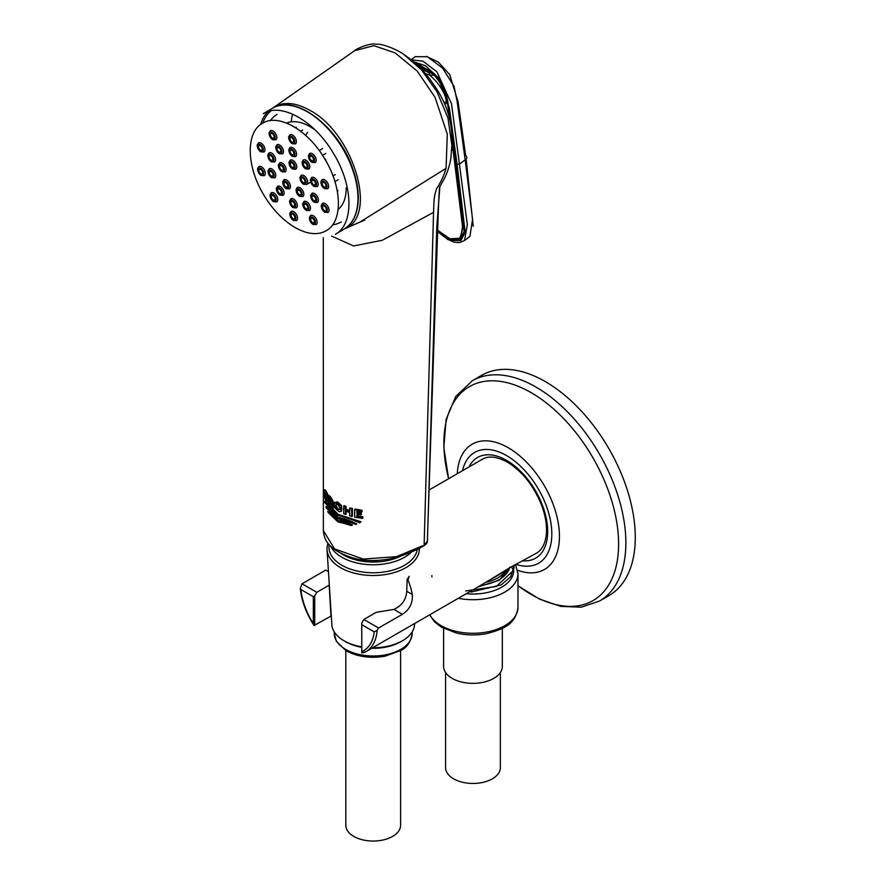 <?xml version="1.0" encoding="UTF-8"?>
<svg xmlns="http://www.w3.org/2000/svg" width="885" height="885" viewBox="0 0 885 885"><rect width="100%" height="100%" fill="white"/><g stroke="black" fill="none" stroke-linecap="round" stroke-linejoin="round"><path stroke-width="1.33" d="M445.575 672.489L445.575 767.638A27.391 15.819 0 0 0 453.596 778.822A27.391 15.819 0 0 0 462.49 782.251A27.391 15.819 0 0 0 500.368 767.638L500.368 672.489M443.617 628.372L443.617 666.405A29.349 16.948 0 0 0 461.749 682.069A29.349 16.948 0 0 0 502.326 666.405L502.326 628.372M466.24 593.713A40.699 23.497 0 0 0 513.665 570.305M271.009 160.052A2.644 1.493 -120.9 0 0 272.315 160.196A2.644 1.493 -120.9 0 0 272.259 157.154A2.644 1.493 -120.9 0 0 269.604 155.66A2.644 1.493 -120.9 0 0 269.272 157.762A2.644 1.493 -120.9 0 0 271.009 160.052M281.596 170.053A2.644 1.493 -120.9 0 0 282.901 170.185A2.644 1.493 -120.9 0 0 282.846 167.143A2.644 1.493 -120.9 0 0 280.191 165.65A2.644 1.493 -120.9 0 0 279.859 167.752A2.644 1.493 -120.9 0 0 281.596 170.053M271.252 175.905A2.644 1.493 -120.9 0 0 272.558 176.049A2.644 1.493 -120.9 0 0 272.503 173.006A2.644 1.493 -120.9 0 0 269.848 171.513A2.644 1.493 -120.9 0 0 269.516 173.615A2.644 1.493 -120.9 0 0 271.252 175.905M260.776 173.748A2.644 1.493 -120.9 0 0 262.093 173.88A2.644 1.493 -120.9 0 0 262.037 170.838A2.644 1.493 -120.9 0 0 259.382 169.345A2.644 1.493 -120.9 0 0 259.039 171.458A2.644 1.493 -120.9 0 0 260.776 173.748M273.233 199.933A2.644 1.493 -120.9 0 0 274.549 200.065A2.644 1.493 -120.9 0 0 274.494 197.023A2.644 1.493 -120.9 0 0 271.839 195.53A2.644 1.493 -120.9 0 0 271.496 197.643A2.644 1.493 -120.9 0 0 273.233 199.933M279.583 193.439A2.644 1.493 -120.9 0 0 280.899 193.572A2.644 1.493 -120.9 0 0 280.844 190.529A2.644 1.493 -120.9 0 0 278.189 189.047A2.644 1.493 -120.9 0 0 277.846 191.149A2.644 1.493 -120.9 0 0 279.583 193.439M285.944 186.945A2.644 1.493 -120.9 0 0 287.249 187.089A2.644 1.493 -120.9 0 0 287.194 184.036A2.644 1.493 -120.9 0 0 284.539 182.553A2.644 1.493 -120.9 0 0 284.196 184.655A2.644 1.493 -120.9 0 0 285.944 186.945M293.035 218.617A2.644 1.493 -120.9 0 0 294.34 218.75A2.644 1.493 -120.9 0 0 294.285 215.708A2.644 1.493 -120.9 0 0 291.63 214.214A2.644 1.493 -120.9 0 0 291.298 216.316A2.644 1.493 -120.9 0 0 293.035 218.617M292.835 205.939A2.644 1.493 -120.9 0 0 294.141 206.083A2.644 1.493 -120.9 0 0 294.097 203.041A2.644 1.493 -120.9 0 0 291.43 201.548A2.644 1.493 -120.9 0 0 291.099 203.65A2.644 1.493 -120.9 0 0 292.835 205.939M299.274 194.645A2.644 1.493 -120.9 0 0 300.579 194.788A2.644 1.493 -120.9 0 0 300.535 191.735A2.644 1.493 -120.9 0 0 297.869 190.253A2.644 1.493 -120.9 0 0 297.537 192.355A2.644 1.493 -120.9 0 0 299.274 194.645M305.945 208.65A2.644 1.493 -120.9 0 0 307.25 208.794A2.644 1.493 -120.9 0 0 307.195 205.74A2.644 1.493 -120.9 0 0 304.54 204.258A2.644 1.493 -120.9 0 0 304.197 206.36A2.644 1.493 -120.9 0 0 305.945 208.65M312.604 222.655A2.644 1.493 -120.9 0 0 313.909 222.799A2.644 1.493 -120.9 0 0 313.854 219.745A2.644 1.493 -120.9 0 0 311.199 218.263A2.644 1.493 -120.9 0 0 310.867 220.365A2.644 1.493 -120.9 0 0 312.604 222.655M324.474 210.519A2.644 1.493 -120.9 0 0 325.78 210.663A2.644 1.493 -120.9 0 0 325.724 207.61A2.644 1.493 -120.9 0 0 323.069 206.128A2.644 1.493 -120.9 0 0 322.737 208.229A2.644 1.493 -120.9 0 0 324.474 210.519M313.887 200.53A2.644 1.493 -120.9 0 0 315.193 200.663A2.644 1.493 -120.9 0 0 315.137 197.62A2.644 1.493 -120.9 0 0 312.482 196.127A2.644 1.493 -120.9 0 0 312.151 198.24A2.644 1.493 -120.9 0 0 313.887 200.53M303.179 182.509A2.644 1.493 -120.9 0 0 304.484 182.642A2.644 1.493 -120.9 0 0 304.429 179.6A2.644 1.493 -120.9 0 0 301.774 178.106A2.644 1.493 -120.9 0 0 301.442 180.219A2.644 1.493 -120.9 0 0 303.179 182.509M278.952 151.932A2.644 1.493 -120.9 0 0 280.257 152.065A2.644 1.493 -120.9 0 0 280.213 149.023A2.644 1.493 -120.9 0 0 277.547 147.53A2.644 1.493 -120.9 0 0 277.215 149.642A2.644 1.493 -120.9 0 0 278.952 151.932M272.292 137.927A2.644 1.493 -120.9 0 0 273.598 138.06A2.644 1.493 -120.9 0 0 273.542 135.018A2.644 1.493 -120.9 0 0 270.887 133.524A2.644 1.493 -120.9 0 0 270.556 135.637A2.644 1.493 -120.9 0 0 272.292 137.927M292.249 167.309A2.644 1.493 -120.9 0 0 293.555 167.442A2.644 1.493 -120.9 0 0 293.499 164.4A2.644 1.493 -120.9 0 0 290.844 162.906A2.644 1.493 -120.9 0 0 290.512 165.008A2.644 1.493 -120.9 0 0 292.249 167.309M292.061 154.632A2.644 1.493 -120.9 0 0 293.366 154.775A2.644 1.493 -120.9 0 0 293.311 151.733A2.644 1.493 -120.9 0 0 290.656 150.24A2.644 1.493 -120.9 0 0 290.313 152.342A2.644 1.493 -120.9 0 0 292.061 154.632M291.862 141.965A2.644 1.493 -120.9 0 0 293.167 142.109A2.644 1.493 -120.9 0 0 293.112 139.067A2.644 1.493 -120.9 0 0 290.457 137.573A2.644 1.493 -120.9 0 0 290.125 139.675A2.644 1.493 -120.9 0 0 291.862 141.965M305.303 167.143A2.644 1.493 -120.9 0 0 306.608 167.287A2.644 1.493 -120.9 0 0 306.564 164.234A2.644 1.493 -120.9 0 0 303.898 162.751A2.644 1.493 -120.9 0 0 303.566 164.853A2.644 1.493 -120.9 0 0 305.303 167.143M313.644 184.666A2.644 1.493 -120.9 0 0 314.949 184.81A2.644 1.493 -120.9 0 0 314.894 181.768A2.644 1.493 -120.9 0 0 312.239 180.274A2.644 1.493 -120.9 0 0 311.907 182.376A2.644 1.493 -120.9 0 0 313.644 184.666M324.109 186.835A2.644 1.493 -120.9 0 0 325.415 186.978A2.644 1.493 -120.9 0 0 325.37 183.925A2.644 1.493 -120.9 0 0 322.704 182.443A2.644 1.493 -120.9 0 0 322.372 184.545A2.644 1.493 -120.9 0 0 324.109 186.835M311.653 160.65A2.644 1.493 -120.9 0 0 312.958 160.793A2.644 1.493 -120.9 0 0 312.914 157.74A2.644 1.493 -120.9 0 0 310.248 156.258A2.644 1.493 -120.9 0 0 309.916 158.36A2.644 1.493 -120.9 0 0 311.653 160.65M389.112 559.154L386.137 560.88M336.477 503.642L335.935 505.247L338.192 509.351L339.94 509.594M260.422 150.063A2.644 1.493 -120.9 0 0 261.728 150.196A2.644 1.493 -120.9 0 0 261.672 147.153A2.644 1.493 -120.9 0 0 259.017 145.671A2.644 1.493 -120.9 0 0 258.685 147.773A2.644 1.493 -120.9 0 0 260.422 150.063M292.57 114.143A62.614 35.522 -120.9 0 0 291.276 121.82M332.638 224.768A62.614 35.522 -120.9 0 0 341.234 221.925M276.994 114.419A62.614 35.522 -120.9 0 0 270.423 120.637M263.94 195.198C281.375 224.458 309.274 240.421 325.957 230.83C343.148 221.892 342.207 187.399 324.961 159.256C308.445 130.394 278.675 113.18 262.734 123.17C245.853 131.721 245.975 165.915 263.94 195.198L263.94 195.198M272.27 108.379L263.354 113.711C281.12 101.974 314.761 121.057 333.545 153.536C353.281 185.474 354.166 224.182 335.393 234.282L344.309 228.95A70.225 39.836 -120.9 0 0 342.484 148.237A70.225 39.836 -120.9 0 0 272.27 108.379C294.771 93.047 339.066 127.075 352.905 169.112C356.611 179.644 358.403 189.556 358.292 198.859C357.927 213.241 353.259 223.274 344.309 228.95M452.003 145.682L453.474 145.804L463.12 222.246L460.82 238.198L456.273 239.99L451.427 239.348L445.111 236.328L437.677 230.266L449.956 238.784L459.769 238.286L462.8 228.894L452.058 141.744M453.806 148.149L452.854 148.315L451.737 150.649M444.701 104.01L446.737 103.313L445.575 97.228C442.411 88.777 437.035 81.365 429.435 74.993L429.546 73.09L432.455 72.902L417.432 64.229L417.034 64.76L415.485 63.919M425.453 73.632L429.424 74.982L434.269 75.247L433.683 74.417L417.189 64.981M414.855 64.041L415.153 63.244M420.939 68.676L429.546 73.09M451.505 137.385L452.312 137.197L453.474 145.804M434.336 73.942L434.911 74.65L434.269 75.247C440.597 82.526 444.37 89.85 445.586 97.228L446.516 97.051L447.467 103.102L446.737 103.313M447.467 103.102L450.166 121.4M434.911 74.65C441.416 82.039 445.288 89.507 446.527 97.04L446.516 97.051M351.699 508.886L351.688 508.222M345.106 506.01L345.106 506.718M295.324 127.551L296.265 127.208M337.993 190.751L337.019 189.733M315.292 130.15A50.401 28.585 -120.9 0 0 286.574 123.092M338.136 209.38A50.401 28.585 -120.9 0 0 346.146 187.919M324.253 158.061L325.912 160.019M328.822 166.148L329.032 166.778M356.788 523.953C349.686 520.28 343.48 518.123 338.181 517.482L326.443 506.397L337.716 517.703C343.081 518.378 349.276 520.557 356.312 524.241L355.903 524.462M325.116 501.065L338.159 514.384L361.003 521.752L359.741 522.858M357.662 511.165L357.739 512.581L361.39 513.245L361.39 514.561L360.637 514.528M355.095 509.727L355.173 509.085L362.053 510.302L362.142 511.751L361.379 511.707M357.651 514.085L357.728 515.966L362.784 516.74L362.773 518.245M332.295 506.474L334.065 507.769L332.251 503.355L333.28 501.883L331.278 497.713L328.954 495.301L328.91 496.419M328.932 503.156L330.149 504.417L330.16 502.16M330.16 501.695L330.16 498.874M331.831 500.976L330.448 501.175M331.598 236.096L353.613 245.953L382.309 240.266L433.55 212.345L424.125 544.972L427.411 541.178L436.814 226.471L439.878 186.647L442.898 181.148C449.525 170.02 451.018 157.32 450.974 157.353L451.859 145.162L447.943 117.926L437.024 91.786L421.481 69.882L403.615 54.273C399.577 51.031 383.382 43.42 376.402 44.25C369.476 42.469 353.845 50.08 354.675 50.677L373.89 45.677L395.164 52.923L417.255 71.121L435.044 97.295L447.29 134.166L446.084 168.316C443.916 175.639 440.841 182.288 436.847 188.273C433.849 195.707 433.971 201.371 433.55 212.345M323.279 237.634L323.368 530.591L334.519 548.899L363.149 559.054L396.502 556.654L422.787 545.735M327.572 501.065L327.959 498.089L326.93 496.573L326.897 498.786L326.1 497.934L324.828 493.741L325.503 492.104M326.288 493.045L327.771 495.877L327.826 494.505L326.178 491.186L324.872 489.67L324.319 490.002L326.178 491.186M336.289 502.271L338.136 502.304L341.577 505.667L341.466 511.176L339.043 511.607C341.964 511.607 342.595 509.76 340.924 506.054L336.289 502.271C332.572 504.461 333.49 507.581 339.043 511.607M352.407 516.198L352.418 508.477L352.33 516.243M349.641 508.078L352.418 508.477M350.062 507.813L350.062 508.421M349.995 510.623L346.146 509.306L346.146 506.474L344.143 505.612L344.077 506.308M345.803 511.187L346.068 514.24M346.135 514.196L346.135 510.988M352.429 525.015A46.186 26.661 180 0 1 352.462 525.004C347.097 522.548 342.34 521.066 338.17 520.546L327.738 511.264L337.76 520.8C341.931 521.309 346.677 522.803 351.998 525.27L352.462 525.115M307.526 132.352L306.498 134.111M344.154 229.038L359.775 222.201L446.084 168.316M272.713 108.125L273.266 107.727C283.023 101.31 295.203 102.173 309.816 110.304C352.861 132.706 377.707 214.082 346.135 228.053M450.786 158.57L450.974 157.353M427.344 541.531L437.577 233.076C438.307 210.519 439.203 184.146 439.956 186.492L439.956 186.492M451.859 145.162L451.571 137.894M328.423 495.888L328.91 495.323M336.809 501.762L341.145 505.921L341.046 511.419M346.146 506.474L345.692 509.583L349.719 511.22L345.438 509.749L345.449 506.851L343.701 506.154L343.69 513.687L345.438 514.384L345.438 511.054L349.719 512.515L349.708 515.855L351.688 516.42L351.71 508.886L349.719 508.322L349.719 511.22L349.675 508.045M344.077 505.645L343.69 513.599M324.673 501.308L324.706 502.625L337.639 515.446C343.789 516.696 351.124 519.141 359.62 522.803L360.527 522.028L337.771 514.661L325.138 501.021M351.046 525.436L337.627 521.597L351.61 525.358C346.378 523.024 341.71 521.586 337.616 521.033L327.727 511.563L337.627 521.597M325.702 499.771L327.251 501.341L327.251 498.377L326.344 497.116L326.344 499.361L325.459 498.41L324.496 493.697L325.746 493.144L327.118 495.921L325.536 491.651C323.346 486.153 323.346 496.441 325.514 499.649M327.251 498.377L327.251 501.341M328.39 495.843L328.379 503.377L329.452 504.538L329.463 498.189L331.355 501.386L330.503 502.027L329.928 501.474L331.709 506.64L333.302 507.89L331.444 503.344L332.594 502.116L330.691 498.189L328.39 495.843M341.577 505.667L340.924 506.054M337.65 504.074L340.205 508.322L337.639 509.837L335.249 505.49L337.65 504.074M349.63 512.581L349.63 515.789M354.686 517.094L362.109 518.466L362.109 517.283L356.92 516.453L356.92 514.207L360.637 514.838L360.637 513.698L356.92 513.068L356.92 511.287L361.379 512.017L361.39 510.844L354.763 509.649L354.642 517.128L354.697 509.373M360.217 522.294C351.566 518.809 344.033 516.342 337.639 514.893L324.541 501.673M325.957 506.685L326.123 507.758L337.639 518.522L356.013 524.385C349.044 520.756 342.893 518.61 337.583 517.935L325.89 506.972M337.639 518.522L350.615 522.283M345.814 650.541L345.814 825.24A27.391 15.819 0 0 0 353.834 836.425A27.391 15.819 0 0 0 383.692 839.854A27.391 15.819 0 0 0 400.595 825.24L400.595 650.541M401.027 556.012A42.27 24.404 180 0 1 340.88 553.368M417.3 549.22A44.228 25.532 180 0 1 371.479 572.739A44.228 25.532 180 0 1 328.977 547.229L328.977 544.441M419.368 548.169A46.186 26.661 180 0 1 419.357 549.817A46.186 26.661 180 0 1 373.204 575.493A46.186 26.661 180 0 1 327.052 549.817A46.186 26.661 180 0 1 328.036 543.268M414.623 623.516L414.545 624.744A41.363 23.884 180 0 1 402.454 640.751A41.363 23.884 180 0 1 372.673 647.743M361.777 646.813A41.363 23.884 180 0 1 343.955 640.751A41.363 23.884 180 0 1 331.864 624.744L327.052 549.817M402.454 640.751L400.739 641.736A38.94 22.479 180 0 1 371.689 648.307M361.777 647.333A38.94 22.479 180 0 1 345.67 641.736L343.955 640.751M411.204 59.749L423.052 61.198L436.958 71.862L451.527 103.811L467.324 224.602L464.548 240.532L459.337 242.667L454.149 242.169L447.655 239.37L437.621 231.715M411.082 59.649L415.286 56.662L427.466 56.773L442.633 68.156L454.016 86.299L457.18 101.576L465.167 159.798L459.813 163.891L457.036 164.123L449.315 107.682L438.252 77.659L425.541 65.778L413.361 61.696M415.33 62.636L433.816 73.311C449.104 88.931 447.677 105.271 450.266 119.442L464.304 230.919L460.465 239.636L450.266 239.381L437.666 230.542M458.596 239.459L461.273 238.098C463.895 236.207 464.769 232.888 463.895 228.153L455.985 163.349M464.548 240.532L469.913 236.383L472.557 219.314L465.167 159.798C467.247 158.349 467.424 156.977 465.698 155.683L458.098 101.985L449.702 74.594L438.407 62.16L426.437 56.341M417.355 63.72L417.322 64.328M473.209 226.25L466.13 158.979M599.521 601.048L608.935 595.616A127.197 73.433 -120 0 0 608.935 448.75A127.197 73.433 -120 0 0 481.739 375.306L472.336 380.738A127.197 73.433 60 0 1 535.923 387.044A127.197 73.433 60 0 1 619.024 499.129A127.197 73.433 60 0 1 599.521 601.048L581.257 607.187L560.769 606.38L539.352 599.023L517.979 585.759M377.143 630.352L374.222 631.857L361.777 624.677L361.777 623.073L363.857 619.478L378.614 628.007L377.143 630.352A54.206 31.296 60 0 1 366.047 651.559L480.876 585.273L510.49 567.318L536.465 553.18C542.062 550.016 545.37 543.556 546.388 533.788C547.074 524.849 545.348 515.004 541.211 504.229C533.257 485.146 521.995 471.13 507.404 462.169C496.983 456.527 488.608 455.576 482.259 459.293L429.125 489.969M316.808 592.319L314.728 595.915L313.345 596.711L300.9 589.532L300.28 588.337L302.039 583.801L316.808 592.319L329.209 585.162L330.946 616.104A42.624 24.526 179.8 0 1 331.233 614.898M328.457 571.633L325.791 570.084L302.039 583.801M419.224 548.246L419.169 550.824M393.902 609.411C401.923 605.683 406.204 599.632 406.735 591.257L407.155 579.409A67.669 54.416 -43 0 0 409.213 576.279L407.985 579.885A54.206 31.296 -120 0 1 412.333 594.488C412.819 603.194 409.501 609.787 402.354 614.301L393.902 609.411L376.258 612.32L363.857 619.478M378.614 628.007L402.354 614.301M300.9 589.532A52.248 30.167 -120 0 0 313.345 623.659L313.854 625.12C306.088 613.062 301.564 600.804 300.28 588.337M314.12 625.474L330.946 616.104M361.777 624.677L361.777 652.986L366.047 651.559A54.206 31.296 60 0 1 363.447 652.798M407.155 579.409L407.985 579.885M314.728 595.915L314.728 625.474M313.345 623.659L313.345 596.711M509.849 567.185L499.361 580.195L477.955 586.954M480.743 585.339A37.181 21.461 0 0 0 509.672 567.794M485.533 582.43A35.223 20.333 0 0 0 506.53 569.608M465.654 590.981L496.242 586.467L513.344 570.615L511.541 566.721M514.041 565.349A41.097 23.729 180 0 1 514.063 566.201A41.097 23.729 180 0 1 513.344 570.615M431.88 575.571L431.946 576.954M514.063 566.201L510.733 576.633L501.297 584.863L470.931 592.109M487.038 581.456A34.249 19.769 0 0 0 487.535 581.323L503.963 571.843A34.249 19.769 0 0 0 504.926 570.526M429.844 614.732A45.002 25.986 0 0 0 455.764 631.304A45.002 25.986 0 0 0 517.979 607.287C515.59 625.009 502.78 629.257 486.628 633.66C476.418 635.541 466.318 635.33 456.35 633.018L441.327 627.089L434.502 621.812L429.623 614.854M458.319 598.293A45.002 25.986 0 0 0 517.979 573.723L515.524 564.586M271.031 161.258A4.126 2.345 -120.9 0 0 273.476 157.707A4.126 2.345 -120.9 0 0 268.42 154.786A4.126 2.345 -120.9 0 0 271.031 161.258M274.483 161.999A5.299 3.009 -120.9 0 0 274.372 155.882A5.299 3.009 -120.9 0 0 269.04 152.895L267.768 154.93C267.867 157.873 269.029 160.163 271.264 161.778L274.483 161.999M281.618 171.248A4.126 2.345 -120.9 0 0 284.063 167.696A4.126 2.345 -120.9 0 0 279.007 164.776A4.126 2.345 -120.9 0 0 281.618 171.248M285.07 171.989A5.299 3.009 -120.9 0 0 284.959 165.882A5.299 3.009 -120.9 0 0 279.627 162.884L278.355 164.931C278.454 167.873 279.616 170.152 281.861 171.767L285.07 171.989M271.264 177.111A4.126 2.345 -120.9 0 0 273.719 173.56A4.126 2.345 -120.9 0 0 268.664 170.639A4.126 2.345 -120.9 0 0 271.264 177.111M274.726 177.852A5.299 3.009 -120.9 0 0 274.615 171.745A5.299 3.009 -120.9 0 0 269.283 168.747L268.011 170.794C268.111 173.737 269.272 176.015 271.507 177.631L274.726 177.852M260.798 174.953A4.126 2.345 -120.9 0 0 263.254 171.402A4.126 2.345 -120.9 0 0 258.199 168.482A4.126 2.345 -120.9 0 0 260.798 174.953M264.25 175.695A5.299 3.009 -120.9 0 0 264.15 169.577A5.299 3.009 -120.9 0 0 258.818 166.59L257.546 168.626C257.635 171.568 258.807 173.847 261.042 175.473L264.25 175.695M273.255 201.138A4.126 2.345 -120.9 0 0 275.711 197.576A4.126 2.345 -120.9 0 0 270.655 194.667A4.126 2.345 -120.9 0 0 273.255 201.138M276.706 201.88A5.299 3.009 -120.9 0 0 276.607 195.762A5.299 3.009 -120.9 0 0 271.275 192.775L270.002 194.811C270.091 197.753 271.264 200.032 273.498 201.658L276.706 201.88M279.605 194.645A4.126 2.345 -120.9 0 0 282.061 191.094A4.126 2.345 -120.9 0 0 277.005 188.173A4.126 2.345 -120.9 0 0 279.605 194.645M283.056 195.386A5.299 3.009 -120.9 0 0 282.957 189.268A5.299 3.009 -120.9 0 0 277.625 186.281L276.352 188.317C276.441 191.26 277.613 193.538 279.848 195.165L283.056 195.386M285.955 188.151A4.126 2.345 -120.9 0 0 288.41 184.6A4.126 2.345 -120.9 0 0 283.355 181.679A4.126 2.345 -120.9 0 0 285.955 188.151M289.406 188.892A5.299 3.009 -120.9 0 0 289.306 182.775A5.299 3.009 -120.9 0 0 283.974 179.788L282.702 181.823C282.791 184.766 283.963 187.045 286.198 188.671L289.406 188.892M293.046 219.812A4.126 2.345 -120.9 0 0 295.502 216.261A4.126 2.345 -120.9 0 0 290.446 213.34A4.126 2.345 -120.9 0 0 293.046 219.812M296.508 220.553A5.299 3.009 -120.9 0 0 296.398 214.447A5.299 3.009 -120.9 0 0 291.065 211.449L289.793 213.495C289.893 216.438 291.054 218.717 293.289 220.343L296.508 220.553M292.858 207.145A4.126 2.345 -120.9 0 0 295.313 203.594A4.126 2.345 -120.9 0 0 290.247 200.674A4.126 2.345 -120.9 0 0 292.858 207.145M296.309 207.886A5.299 3.009 -120.9 0 0 296.198 201.78A5.299 3.009 -120.9 0 0 290.866 198.782L289.605 200.818C289.694 203.771 290.866 206.05 293.101 207.665L296.309 207.886M299.296 195.85A4.126 2.345 -120.9 0 0 301.752 192.299A4.126 2.345 -120.9 0 0 296.685 189.379A4.126 2.345 -120.9 0 0 299.296 195.85M302.747 196.592A5.299 3.009 -120.9 0 0 302.637 190.474A5.299 3.009 -120.9 0 0 297.305 187.487L296.044 189.523C296.132 192.465 297.305 194.755 299.539 196.37L302.747 196.592M305.956 209.856A4.126 2.345 -120.9 0 0 308.411 206.305A4.126 2.345 -120.9 0 0 303.356 203.384A4.126 2.345 -120.9 0 0 305.956 209.856M309.407 210.597A5.299 3.009 -120.9 0 0 309.308 204.479A5.299 3.009 -120.9 0 0 303.975 201.492L302.703 203.528C302.792 206.47 303.964 208.76 306.199 210.376L309.407 210.597M312.615 223.861A4.126 2.345 -120.9 0 0 315.071 220.31A4.126 2.345 -120.9 0 0 310.015 217.389A4.126 2.345 -120.9 0 0 312.615 223.861M316.078 224.602A5.299 3.009 -120.9 0 0 315.967 218.484A5.299 3.009 -120.9 0 0 310.635 215.498L309.363 217.533C309.462 220.476 310.624 222.766 312.859 224.381L316.078 224.602M324.496 211.725A4.126 2.345 -120.9 0 0 326.941 208.174A4.126 2.345 -120.9 0 0 321.886 205.254A4.126 2.345 -120.9 0 0 324.496 211.725M327.948 212.466A5.299 3.009 -120.9 0 0 327.837 206.349A5.299 3.009 -120.9 0 0 322.505 203.362L321.233 205.397C321.332 208.34 322.494 210.619 324.74 212.245L327.948 212.466M313.909 201.725A4.126 2.345 -120.9 0 0 316.354 198.174A4.126 2.345 -120.9 0 0 311.299 195.253A4.126 2.345 -120.9 0 0 313.909 201.725M317.361 202.477A5.299 3.009 -120.9 0 0 317.25 196.359A5.299 3.009 -120.9 0 0 311.918 193.373L310.646 195.408C310.746 198.351 311.907 200.63 314.153 202.256L317.361 202.477M303.19 183.715A4.126 2.345 -120.9 0 0 305.646 180.164A4.126 2.345 -120.9 0 0 300.59 177.243A4.126 2.345 -120.9 0 0 303.19 183.715M306.652 184.456A5.299 3.009 -120.9 0 0 306.542 178.339A5.299 3.009 -120.9 0 0 301.21 175.352L299.938 177.387C300.037 180.33 301.199 182.609 303.433 184.235L306.652 184.456L310.657 182.166M278.974 153.138A4.126 2.345 -120.9 0 0 281.43 149.576A4.126 2.345 -120.9 0 0 276.363 146.656A4.126 2.345 -120.9 0 0 278.974 153.138M282.426 153.879A5.299 3.009 -120.9 0 0 282.315 147.762A5.299 3.009 -120.9 0 0 276.983 144.775L275.722 146.81C275.81 149.753 276.983 152.032 279.217 153.658L282.426 153.879M272.315 139.133A4.126 2.345 -120.9 0 0 274.759 135.571A4.126 2.345 -120.9 0 0 269.704 132.65A4.126 2.345 -120.9 0 0 272.315 139.133M275.766 139.874A5.299 3.009 -120.9 0 0 275.655 133.757A5.299 3.009 -120.9 0 0 270.323 130.77L269.051 132.805C269.151 135.748 270.312 138.027 272.558 139.653L275.766 139.874M292.271 168.504A4.126 2.345 -120.9 0 0 294.716 164.953A4.126 2.345 -120.9 0 0 289.66 162.032A4.126 2.345 -120.9 0 0 292.271 168.504M295.723 169.256A5.299 3.009 -120.9 0 0 295.612 163.139A5.299 3.009 -120.9 0 0 290.28 160.141L289.008 162.187C289.107 165.13 290.269 167.409 292.515 169.035L295.723 169.256M292.072 155.837A4.126 2.345 -120.9 0 0 294.528 152.286A4.126 2.345 -120.9 0 0 289.472 149.366A4.126 2.345 -120.9 0 0 292.072 155.837M295.524 156.579A5.299 3.009 -120.9 0 0 295.424 150.472A5.299 3.009 -120.9 0 0 290.092 147.474L288.82 149.521C288.908 152.463 290.081 154.742 292.315 156.357L295.524 156.579M291.884 143.171A4.126 2.345 -120.9 0 0 294.329 139.62A4.126 2.345 -120.9 0 0 289.273 136.699A4.126 2.345 -120.9 0 0 291.884 143.171M295.336 143.912A5.299 3.009 -120.9 0 0 295.225 137.806A5.299 3.009 -120.9 0 0 289.893 134.808L288.621 136.843C288.72 139.786 289.882 142.076 292.127 143.691L295.336 143.912M305.325 168.349A4.126 2.345 -120.9 0 0 307.781 164.798A4.126 2.345 -120.9 0 0 302.714 161.878A4.126 2.345 -120.9 0 0 305.325 168.349M308.776 169.09A5.299 3.009 -120.9 0 0 308.666 162.973A5.299 3.009 -120.9 0 0 303.334 159.986L302.073 162.021C302.161 164.964 303.334 167.243 305.568 168.869L308.776 169.09M313.666 185.872A4.126 2.345 -120.9 0 0 316.111 182.321A4.126 2.345 -120.9 0 0 311.055 179.401A4.126 2.345 -120.9 0 0 313.666 185.872M317.118 186.613A5.299 3.009 -120.9 0 0 317.007 180.507A5.299 3.009 -120.9 0 0 311.675 177.509L310.403 179.555C310.502 182.498 311.664 184.777 313.909 186.392L317.118 186.613M324.131 188.04A4.126 2.345 -120.9 0 0 326.587 184.489A4.126 2.345 -120.9 0 0 321.52 181.569A4.126 2.345 -120.9 0 0 324.131 188.04M327.583 188.782A5.299 3.009 -120.9 0 0 327.483 182.664A5.299 3.009 -120.9 0 0 322.14 179.677L320.879 181.713C320.967 184.655 322.14 186.934 324.375 188.56L327.583 188.782M311.675 161.855A4.126 2.345 -120.9 0 0 314.131 158.304A4.126 2.345 -120.9 0 0 309.064 155.384A4.126 2.345 -120.9 0 0 311.675 161.855M315.126 162.597A5.299 3.009 -120.9 0 0 315.027 156.479A5.299 3.009 -120.9 0 0 309.684 153.492L308.423 155.528C308.511 158.47 309.684 160.76 311.918 162.375L315.126 162.597M356.92 513.001A37.568 21.694 180 0 1 358.193 512.669M356.92 515.866A35.61 20.565 180 0 1 357.651 515.656M362.872 517.67A35.61 20.565 0 0 0 362.109 517.802M364.1 559.984A37.568 21.694 0 0 0 378.835 560.393M260.433 151.269A4.126 2.345 -120.9 0 0 262.889 147.718A4.126 2.345 -120.9 0 0 257.834 144.797A4.126 2.345 -120.9 0 0 260.433 151.269M263.896 152.01A5.299 3.009 -120.9 0 0 263.785 145.892A5.299 3.009 -120.9 0 0 258.453 142.905L257.181 144.941C257.281 147.883 258.442 150.162 260.677 151.789L263.896 152.01M270.943 110.846A69.052 39.161 -120.9 0 0 262.723 123.181M268.111 111.565A70.225 39.836 -120.9 0 0 260.555 124.597M456.107 162.818L454.824 163.238M446.46 101.642L444.06 102.549M411.636 551.875A44.228 25.532 180 0 1 367.961 564.597A44.228 25.532 180 0 1 330.702 546.288M412.144 631.912L412.144 633.505A38.94 22.479 180 0 1 373.204 655.995A38.94 22.479 180 0 1 334.264 633.505L334.264 631.912M437.632 231.339L450.465 240.289L460.93 240.687L465.156 232.113L457.036 164.123M469.006 466.937A58.122 33.553 60 0 1 506.596 460.377A58.122 33.553 60 0 1 546.797 521.243A58.122 33.553 60 0 1 523.212 560.824M517.979 585.638A123.557 71.331 -120 0 0 618.361 551.576A123.557 71.331 -120 0 0 531.254 392.708A123.557 71.331 -120 0 0 448.64 478.708M457.268 473.718A72.327 41.761 60 0 1 508.311 447.788A72.327 41.761 60 0 1 559.231 530.834A72.327 41.761 60 0 1 517.636 570.283M516.032 564.342A63.952 36.916 -120 0 0 551.565 528.312A63.952 36.916 -120 0 0 506.596 455.62A63.952 36.916 -120 0 0 462.523 470.687M361.777 651.614A52.248 30.167 -120 0 0 374.222 631.857M406.735 591.257L412.333 594.488M517.979 607.287L517.979 573.723M305.391 135.151L306.11 134.741M300.612 131.212L302.659 129.929M335.714 181.115L338.004 179.81M333.014 175.982L335.26 174.577M323.346 154.886L325.735 153.525M320.304 149.963L322.616 148.503M359.764 222.212L364.753 220.066M273.266 107.727L354.697 50.655M450.93 157.674L452.069 142.529M452.069 142.352C451.892 132.728 451.129 125.272 449.768 119.973C447.666 109.64 443.186 99.142 436.338 88.478C426.061 73.068 419.036 64.893 403.283 54.062M327.395 501.485L325.536 499.704C323.689 493.122 323.279 489.881 324.319 490.002M328.368 495.755L328.357 503.355M334.762 502.171C332.041 503.277 333.501 506.463 339.143 511.718L341.09 511.397M349.619 508.134L349.608 510.922M349.608 512.614L349.608 515.833M354.631 517.172L354.642 509.461M337.672 518.61C345.25 520.126 349.553 521.376 350.604 522.36M328.169 512.481L337.672 521.685C342.915 523.787 346.71 522.382 350.836 525.557M323.368 530.58C324.153 539.208 327.085 549.054 351.179 557.417C363.768 561.422 378.459 561.533 395.274 557.76C406.303 554.452 415.784 550.492 423.727 545.857C426.161 544.341 427.378 542.837 427.4 541.343L427.687 538.323M412.144 633.505C410.751 642.067 406.912 647.743 400.639 650.519L385.052 656.205C370.361 658.683 357.352 656.836 346.024 650.663L336.377 641.371L334.264 633.505M448.595 478.73L443.816 447.5L446.128 419.435L455.731 396.48L472.336 380.738"/></g></svg>
